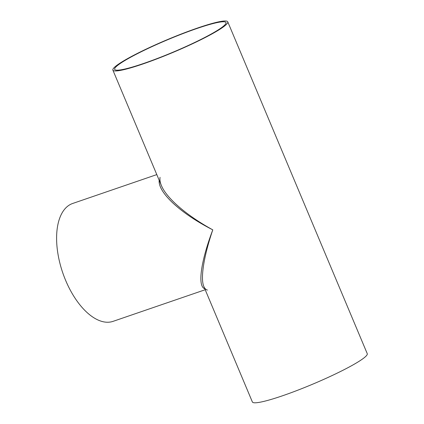 <?xml version="1.0" encoding="UTF-8"?>
<svg xmlns="http://www.w3.org/2000/svg" width="424" height="424" viewBox="0 0 424 424"><rect width="100%" height="100%" fill="white"/><g stroke="black" fill="none" stroke-linecap="round" stroke-linejoin="round"><path stroke-width="0.64" d="M207.426 290.058C205.868 289.656 204.665 288.458 203.822 286.47L203.822 286.47C200.292 278.388 203.806 256.16 212.784 229.85C200.759 261.587 197.372 286.476 204.781 288.749M159.175 180.253C157.845 192.443 180.507 213.41 212.784 229.85C186.756 215.593 166.59 198.22 161.427 185.606L161.422 185.606C160.139 182.532 159.678 179.776 160.044 177.338M156.795 174.598L72.684 203.467A62.307 31.906 71.1 0 0 68.916 205.322A62.307 31.906 71.1 0 0 64.119 276.586A62.307 31.906 71.1 0 0 113.139 321.328L205.195 289.735M227.757 21.825A62.307 6.985 157.2 0 1 200.95 39.692A62.307 6.985 157.2 0 1 143.042 63.934A62.307 6.985 157.2 0 1 112.879 70.119A62.307 6.985 157.2 0 1 167.607 39.533A62.307 6.985 157.2 0 1 227.757 21.825L367.248 353.664A62.307 6.985 157.2 0 1 340.44 371.53A62.307 6.985 157.2 0 1 282.532 395.772A62.307 6.985 157.2 0 1 252.37 401.957L203.827 286.47M143.884 63.377A60.378 6.768 157.2 0 1 114.66 69.366A60.378 6.768 157.2 0 1 167.692 39.729A60.378 6.768 157.2 0 1 225.976 22.573A60.378 6.768 157.2 0 1 200.001 39.888A60.378 6.768 157.2 0 1 143.884 63.377M112.879 70.119L161.427 185.606"/></g></svg>
